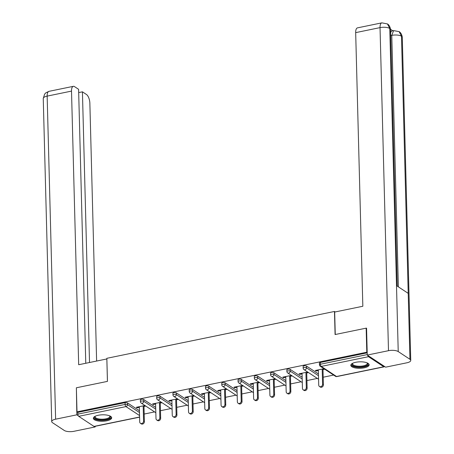 <?xml version="1.0" encoding="UTF-8"?>
<svg xmlns="http://www.w3.org/2000/svg" width="454" height="454" viewBox="0 0 454 454"><rect width="100%" height="100%" fill="white"/><g stroke="black" fill="none" stroke-linecap="round" stroke-linejoin="round"><path stroke-width="0.68" d="M106.724 420.813A9.165 3.235 178.5 0 0 111.678 417.794A9.165 3.235 178.5 0 0 98.302 415.257A9.165 3.235 178.5 0 0 93.354 418.276A9.165 3.235 178.5 0 0 106.724 420.813M364.182 367.836A9.165 3.235 178.5 0 0 369.136 364.817A9.165 3.235 178.5 0 0 355.76 362.281A9.165 3.235 178.5 0 0 350.811 365.3A9.165 3.235 178.5 0 0 364.182 367.836M144.185 414.048L154.61 411.903M160.461 410.7L170.886 408.555M176.731 407.351L187.156 405.206M193.007 404.003L203.432 401.858M209.277 400.655L219.702 398.51M225.553 397.307L235.978 395.162M241.829 393.959L252.254 391.813M258.099 390.61L268.524 388.465M274.375 387.262L284.8 385.117M290.645 383.914L301.076 381.769M306.921 380.566L317.346 378.42M323.197 377.217L333.622 375.072M139.588 417.158L94.296 426.482A1.765 0.743 -101.6 0 1 93.984 426.402L78.707 416.324A1.765 0.743 -101.6 0 1 77.855 414.139L77.81 412.38L76.998 411.846L76.368 387.778L107.456 381.383L106.849 358.308L334.473 311.467L335.194 311.943M367.78 355.403A1.765 0.743 78.4 0 0 368.506 356.691L383.783 366.77A1.765 0.743 78.4 0 0 384.095 366.849A1.765 0.743 78.4 0 0 384.464 366.406M320.348 362.474L320.393 364.233A1.765 0.624 178.5 0 0 319.44 364.812L319.395 363.052A1.765 0.624 -1.5 0 1 320.348 362.474L367.207 352.832M334.473 311.467L335.08 334.547L366.162 328.151L366.565 328.412M366.162 328.151L366.792 352.213L367.195 352.48M76.998 411.846L366.792 352.213M323.957 368.693L315.303 370.475L316.109 371.009L316.092 370.311M316.109 371.009L318.345 370.549M322.993 369.59L324.769 369.227M77.81 412.38L125.066 402.658A1.765 0.624 -1.5 0 1 127.438 402.868L139.423 410.774M143.714 399.52L143.759 401.279A1.765 0.624 -1.5 0 0 141.381 401.064A1.765 0.624 178.5 0 0 140.434 401.648L140.388 399.889A1.765 0.624 -1.5 0 1 141.336 399.31A1.765 0.624 -1.5 0 1 143.714 399.52L155.694 407.425M159.984 396.172L160.029 397.931A1.765 0.624 -1.5 0 0 157.657 397.715A1.765 0.624 178.5 0 0 156.704 398.3L156.658 396.541A1.765 0.624 -1.5 0 1 157.612 395.962A1.765 0.624 -1.5 0 1 159.984 396.172L171.97 404.077M176.26 392.824L176.305 394.583A1.765 0.624 -1.5 0 0 173.933 394.367A1.765 0.624 178.5 0 0 172.98 394.952L172.934 393.192A1.765 0.624 -1.5 0 1 173.888 392.608A1.765 0.624 -1.5 0 1 176.26 392.824L188.245 400.729M192.536 389.475L192.581 391.234A1.765 0.624 -1.5 0 0 190.203 391.019A1.765 0.624 178.5 0 0 189.256 391.603L189.204 389.844A1.765 0.624 -1.5 0 1 190.158 389.26A1.765 0.624 -1.5 0 1 192.536 389.475L204.516 397.381M208.806 386.127L208.851 387.886A1.765 0.624 -1.5 0 0 206.479 387.671A1.765 0.624 178.5 0 0 205.526 388.249L205.48 386.496A1.765 0.624 -1.5 0 1 206.434 385.911A1.765 0.624 -1.5 0 1 208.806 386.127L220.792 394.032M225.082 382.779L225.127 384.538A1.765 0.624 -1.5 0 0 222.755 384.322A1.765 0.624 178.5 0 0 221.802 384.901L221.756 383.148A1.765 0.624 -1.5 0 1 222.704 382.563A1.765 0.624 -1.5 0 1 225.082 382.779L237.062 390.684M241.352 379.43L241.403 381.184A1.765 0.624 -1.5 0 0 239.025 380.974A1.765 0.624 178.5 0 0 238.072 381.553L238.027 379.799A1.765 0.624 -1.5 0 1 238.98 379.215A1.765 0.624 -1.5 0 1 241.352 379.43L253.338 387.336M257.628 376.082L257.673 377.836A1.765 0.624 -1.5 0 0 255.301 377.626A1.765 0.624 178.5 0 0 254.348 378.205L254.302 376.445A1.765 0.624 -1.5 0 1 255.256 375.867A1.765 0.624 -1.5 0 1 257.628 376.082L269.614 383.988M273.904 372.734L273.949 374.488A1.765 0.624 -1.5 0 0 271.571 374.278A1.765 0.624 178.5 0 0 270.624 374.856L270.573 373.097A1.765 0.624 -1.5 0 1 271.526 372.518A1.765 0.624 -1.5 0 1 273.904 372.734L285.884 380.639M290.174 369.38L290.219 371.139A1.765 0.624 -1.5 0 0 287.847 370.929A1.765 0.624 178.5 0 0 286.894 371.508L286.849 369.749A1.765 0.624 -1.5 0 1 287.802 369.17A1.765 0.624 -1.5 0 1 290.174 369.38L302.16 377.291M306.45 366.032L306.495 367.791A1.765 0.624 -1.5 0 0 304.123 367.581A1.765 0.624 178.5 0 0 303.17 368.16L303.124 366.401A1.765 0.624 -1.5 0 1 304.072 365.822A1.765 0.624 -1.5 0 1 306.45 366.032L318.43 373.943M307.681 372.042L299.027 373.824L299.839 374.357L302.069 373.897M306.722 372.938L308.493 372.575M291.411 375.39L282.751 377.172L283.563 377.705L285.799 377.246M290.447 376.292L292.217 375.923M275.135 378.738L266.481 380.52L267.287 381.054L269.523 380.594M274.176 379.64L275.947 379.272M258.859 382.086L250.205 383.868L251.017 384.402L253.247 383.942M257.9 382.989L259.671 382.62M242.589 385.435L233.929 387.217L234.741 387.75L236.977 387.29M241.624 386.337L243.401 385.968M226.313 388.783L217.659 390.565L218.47 391.098L220.701 390.639M225.354 389.685L227.125 389.322M210.043 392.131L201.383 393.913L202.195 394.447L204.431 393.987M209.078 393.033L210.849 392.67M193.767 395.479L185.113 397.261L185.919 397.8L188.155 397.341M192.808 396.382L194.579 396.019M177.491 398.833L168.837 400.61L169.648 401.149L171.879 400.689M176.532 399.73L178.303 399.367M161.221 402.182L152.561 403.958L153.373 404.497L155.608 404.037M160.256 403.078L162.027 402.715M144.945 405.53L136.291 407.312L137.102 407.845L139.333 407.386M143.986 406.426L145.757 406.063M299.839 374.357L299.816 373.659M283.563 377.705L283.546 377.007M267.287 381.054L267.27 380.356M251.017 384.402L251 383.704M234.741 387.75L234.724 387.052M218.47 391.098L218.448 390.406M202.195 394.447L202.178 393.754M185.919 397.8L185.902 397.102M169.648 401.149L169.631 400.451M153.373 404.497L153.356 403.799M137.102 407.845L137.08 407.147M318.328 369.851L318.725 385.071A2.174 1.816 -56.6 0 0 319.457 386.49A2.174 1.816 -56.6 0 0 321.517 386.348A2.174 1.816 -56.6 0 0 322.584 384.277L322.187 369.057M322.584 384.277L323.396 384.81A2.174 1.816 123.4 0 1 322.329 386.882A2.174 1.816 123.4 0 1 320.269 387.024L319.457 386.49M323.396 384.81L322.976 368.898M302.052 373.199L302.449 388.42A2.174 1.816 -56.6 0 0 303.181 389.838A2.174 1.816 -56.6 0 0 305.247 389.697A2.174 1.816 -56.6 0 0 306.308 387.625L305.911 372.405M306.308 387.625L307.12 388.159A2.174 1.816 123.4 0 1 306.053 390.23A2.174 1.816 123.4 0 1 303.993 390.372L303.181 389.838M307.12 388.159L306.705 372.246M285.776 376.548L286.179 391.768A2.174 1.816 -56.6 0 0 286.911 393.187A2.174 1.816 -56.6 0 0 288.971 393.045A2.174 1.816 -56.6 0 0 290.038 390.973L289.641 375.753M290.038 390.973L290.844 391.507A2.174 1.816 123.4 0 1 289.783 393.578A2.174 1.816 123.4 0 1 287.717 393.72L286.911 393.187M290.844 391.507L290.429 375.594M269.506 379.896L269.903 395.116A2.174 1.816 -56.6 0 0 270.635 396.535A2.174 1.816 -56.6 0 0 272.701 396.393A2.174 1.816 -56.6 0 0 273.762 394.322L273.365 379.101M273.762 394.322L274.574 394.855A2.174 1.816 123.4 0 1 273.507 396.927A2.174 1.816 123.4 0 1 271.447 397.068L270.635 396.535M274.574 394.855L274.154 378.942M253.23 383.244L253.627 398.464A2.174 1.816 -56.6 0 0 254.365 399.883A2.174 1.816 -56.6 0 0 256.425 399.741A2.174 1.816 -56.6 0 0 257.492 397.67L257.089 382.45M257.492 397.67L258.298 398.209A2.174 1.816 123.4 0 1 257.236 400.275A2.174 1.816 123.4 0 1 255.171 400.417L254.365 399.883M258.298 398.209L257.883 382.291M236.96 386.592L237.357 401.813A2.174 1.816 -56.6 0 0 238.089 403.231A2.174 1.816 -56.6 0 0 240.149 403.09A2.174 1.816 -56.6 0 0 241.216 401.018L240.819 385.804M241.216 401.018L242.027 401.557A2.174 1.816 123.4 0 1 240.961 403.623A2.174 1.816 123.4 0 1 238.9 403.765L238.089 403.231M242.027 401.557L241.607 385.639M367.269 362.933A7.934 2.798 -1.5 0 1 366.628 365.538A7.934 2.798 -1.5 0 1 356.333 366.753A7.934 2.798 -1.5 0 1 352.576 363.314M352.775 363.217A7.343 2.593 178.5 0 0 352.593 363.824A7.343 2.593 178.5 0 0 357.905 366.168A7.343 2.593 178.5 0 0 366.117 364.885A7.343 2.593 178.5 0 0 367.275 363.438A7.343 2.593 178.5 0 0 367.065 362.848M350.914 364.778A9.108 3.218 178.5 0 0 357.934 367.36A9.108 3.218 178.5 0 0 367.615 365.737A9.108 3.218 178.5 0 0 369.006 364.307M109.806 415.909A7.934 2.798 -1.5 0 1 109.17 418.514A7.934 2.798 -1.5 0 1 98.876 419.729A7.934 2.798 -1.5 0 1 95.119 416.29M95.317 416.193A7.343 2.593 178.5 0 0 95.136 416.8A7.343 2.593 178.5 0 0 100.448 419.144A7.343 2.593 178.5 0 0 108.659 417.862A7.343 2.593 178.5 0 0 109.817 416.414A7.343 2.593 178.5 0 0 109.607 415.824M93.456 417.754A9.108 3.218 178.5 0 0 100.476 420.336A9.108 3.218 178.5 0 0 110.157 418.713A9.108 3.218 178.5 0 0 111.548 417.283M335.262 334.507L334.672 312.051L362.837 306.257L355.675 32.631A7.048 2.979 -101.6 0 1 357.491 27.864L381.848 22.853A7.048 2.979 -101.6 0 0 380.032 27.62L355.675 32.631M409.945 359.296L408.214 293.358L396.501 285.628L398.226 351.566L409.945 359.296A7.224 2.554 178.5 0 1 410.751 360.425A7.224 2.554 178.5 0 1 406.846 362.803L385.616 367.173L367.263 355.062L366.56 328.14L366.247 328.202M398.226 351.566A7.224 2.554 178.5 0 0 388.493 350.692L367.263 355.062M392.778 30.764L390.536 29.289M390.633 32.915A7.048 2.979 -101.6 0 1 392.182 30.889L393.595 30.6L391.774 35.367L390.707 35.588M397.267 286.133L390.548 29.601A7.224 2.554 178.5 0 0 389.77 28.489L387.449 23.931L381.848 22.853M410.751 360.425L402.289 37.353A7.224 2.554 178.5 0 0 401.484 36.218L399.134 31.644L393.595 30.6M106.866 358.949L78.678 364.727L71.511 91.101L47.154 96.117L55.615 419.19L76.84 414.82L76.368 387.852M107.428 381.388L106.843 358.932M96.617 361.038L89.864 103.211A7.048 2.979 78.4 0 0 86.453 94.483L82.429 91.827L89.517 362.496M55.615 419.19A7.224 2.554 178.5 0 0 51.711 421.567A7.224 2.554 178.5 0 0 52.516 422.702L64.23 430.432A7.224 2.554 178.5 0 0 73.968 431.3L95.198 426.93L94.46 426.448M78.253 415.75L76.84 414.82M85.772 363.268L78.599 89.302L74.575 86.646A7.048 2.979 78.4 0 0 73.327 86.334A7.048 2.979 78.4 0 0 71.511 91.101M78.684 92.599L82.429 91.827M95.198 426.93L95.181 426.3M220.684 389.946L221.081 405.161A2.174 1.816 -56.6 0 0 221.813 406.58A2.174 1.816 -56.6 0 0 223.879 406.438A2.174 1.816 -56.6 0 0 224.94 404.366L224.543 389.152M224.94 404.366L225.752 404.906A2.174 1.816 123.4 0 1 224.685 406.977A2.174 1.816 123.4 0 1 222.625 407.113L221.813 406.58M225.752 404.906L225.337 388.987M204.408 393.295L204.811 408.509A2.174 1.816 -56.6 0 0 205.543 409.928A2.174 1.816 -56.6 0 0 207.603 409.786A2.174 1.816 -56.6 0 0 208.67 407.72L208.267 392.5M208.67 407.72L209.476 408.254A2.174 1.816 123.4 0 1 208.414 410.325A2.174 1.816 123.4 0 1 206.349 410.461L205.543 409.928M209.476 408.254L209.061 392.335M188.138 396.643L188.535 411.863A2.174 1.816 -56.6 0 0 189.267 413.276A2.174 1.816 -56.6 0 0 191.333 413.134A2.174 1.816 -56.6 0 0 192.394 411.069L191.997 395.848M192.394 411.069L193.205 411.602A2.174 1.816 123.4 0 1 192.138 413.673A2.174 1.816 123.4 0 1 190.078 413.81L189.267 413.276M193.205 411.602L192.785 395.684M171.862 399.991L172.259 415.211A2.174 1.816 -56.6 0 0 172.997 416.624A2.174 1.816 -56.6 0 0 175.057 416.488A2.174 1.816 -56.6 0 0 176.124 414.417L175.721 399.197M176.124 414.417L176.929 414.95A2.174 1.816 123.4 0 1 175.868 417.022A2.174 1.816 123.4 0 1 173.803 417.158L172.997 416.624M176.929 414.95L176.515 399.032M155.591 403.339L155.989 418.56A2.174 1.816 -56.6 0 0 156.721 419.973A2.174 1.816 -56.6 0 0 158.781 419.837A2.174 1.816 -56.6 0 0 159.848 417.765L159.45 402.545M159.848 417.765L160.659 418.299A2.174 1.816 123.4 0 1 159.592 420.37A2.174 1.816 123.4 0 1 157.532 420.512L156.721 419.973M160.659 418.299L160.239 402.38M139.316 406.688L139.713 421.908A2.174 1.816 -56.6 0 0 140.445 423.321A2.174 1.816 -56.6 0 0 142.511 423.185A2.174 1.816 -56.6 0 0 143.572 421.113L143.175 405.893M143.572 421.113L144.383 421.647A2.174 1.816 123.4 0 1 143.316 423.718A2.174 1.816 123.4 0 1 141.256 423.86L140.445 423.321M144.383 421.647L143.969 405.728M368.506 356.691L321.245 366.412L336.527 376.497L383.783 366.77M319.44 364.812A1.765 1.765 0 0 0 320.235 366.236A1.765 1.47 123.4 0 0 321.245 366.412A1.765 0.743 78.4 0 1 320.393 364.233L367.252 354.591M320.235 366.236L335.512 376.315A1.765 1.47 123.4 0 0 336.527 376.497A1.765 0.743 78.4 0 0 336.84 376.57L384.095 366.849M93.984 426.402L139.588 417.016M139.548 415.558L125.962 406.597L78.707 416.324M77.855 414.139L125.111 404.418L125.066 402.658M127.438 402.868L127.483 404.627A1.765 1.47 -56.6 0 1 125.962 406.597A1.765 0.743 -101.6 0 1 125.111 404.418A1.765 0.624 -1.5 0 1 127.483 404.627L139.469 412.533M303.17 368.16A1.765 1.765 0 0 0 303.959 369.584A1.765 1.47 123.4 0 0 304.974 369.76A1.765 1.47 -56.6 0 0 306.495 367.791L318.481 375.696M286.894 371.508A1.765 1.765 0 0 0 287.688 372.933A1.765 1.47 123.4 0 0 288.699 373.109A1.765 1.47 -56.6 0 0 290.219 371.139L302.205 379.05M270.624 374.856A1.765 1.765 0 0 0 271.413 376.281A1.765 1.47 123.4 0 0 272.428 376.462A1.765 1.47 -56.6 0 0 273.949 374.488L285.929 382.399M254.348 378.205A1.765 1.765 0 0 0 255.137 379.629A1.765 1.47 123.4 0 0 256.152 379.811A1.765 1.47 -56.6 0 0 257.673 377.836L269.659 385.747M238.072 381.553A1.765 1.765 0 0 0 238.866 382.977A1.765 1.47 123.4 0 0 239.877 383.159A1.765 1.47 -56.6 0 0 241.403 381.184L253.383 389.095M221.802 384.901A1.765 1.765 0 0 0 222.591 386.331A1.765 1.47 123.4 0 0 223.606 386.507A1.765 1.47 -56.6 0 0 225.127 384.538L237.113 392.443M205.526 388.249A1.765 1.765 0 0 0 206.32 389.68A1.765 1.47 123.4 0 0 207.33 389.855A1.765 1.47 -56.6 0 0 208.851 387.886L220.837 395.792M189.256 391.603A1.765 1.765 0 0 0 190.044 393.028A1.765 1.47 123.4 0 0 191.06 393.204A1.765 1.47 -56.6 0 0 192.581 391.234L204.561 399.14M172.98 394.952A1.765 1.765 0 0 0 173.768 396.376A1.765 1.47 123.4 0 0 174.784 396.552A1.765 1.47 -56.6 0 0 176.305 394.583L188.291 402.488M156.704 398.3A1.765 1.765 0 0 0 157.498 399.724A1.765 1.47 123.4 0 0 158.508 399.9A1.765 1.47 -56.6 0 0 160.029 397.931L172.015 405.836M140.434 401.648A1.765 1.765 0 0 0 141.222 403.073A1.765 1.47 123.4 0 0 142.238 403.248A1.765 1.47 -56.6 0 0 143.759 401.279L155.745 409.185M388.493 350.692L380.032 27.62A7.224 2.554 178.5 0 1 389.77 28.489L396.501 285.628M398.362 286.854L391.774 35.367A7.224 2.554 178.5 0 1 401.484 36.218L408.214 293.358M73.327 86.334L48.97 91.345A7.048 2.979 -101.6 0 0 47.154 96.117A7.224 2.554 178.5 0 0 43.249 98.495L51.711 421.567M335.512 376.315A1.765 1.765 0 0 0 336.84 376.57M303.959 369.584L318.572 379.226M287.688 372.933L302.296 382.574M271.413 376.281L286.026 385.923M255.137 379.629L269.75 389.271M238.866 382.977L253.474 392.619M222.591 386.331L237.204 395.967M206.32 389.68L220.928 399.316M190.044 393.028L204.658 402.664M173.768 396.376L188.382 406.012M157.498 399.724L172.106 409.366M141.222 403.073L155.836 412.714M387.449 23.931C387.149 23.778 389.912 24.885 390.548 29.601M399.134 31.644C398.884 31.513 401.665 32.643 402.289 37.353M48.97 91.345L45.916 92.775L44.634 94.097L43.249 98.495"/></g></svg>
